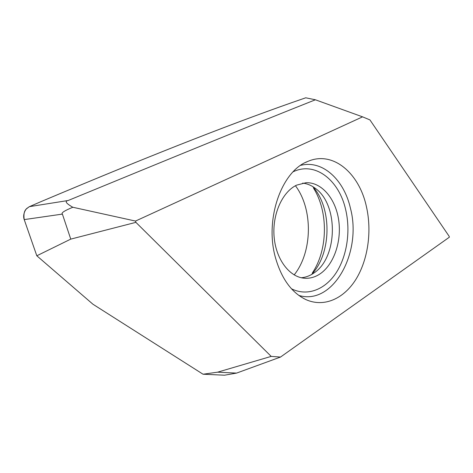 <?xml version="1.0" encoding="UTF-8"?>
<svg xmlns="http://www.w3.org/2000/svg" width="473" height="473" viewBox="0 0 473 473"><rect width="100%" height="100%" fill="white"/><g stroke="black" fill="none" stroke-linecap="round" stroke-linejoin="round"><path stroke-width="0.71" d="M449.35 237.204L280.507 357.062L271.195 356.394L135.899 222.351L135.503 221.062L362.572 116.849L369.939 119.911L449.173 236.34L449.35 237.204M275.505 257.826C281.601 278.899 291.758 292.828 305.966 299.628C324.135 307.746 343.972 298.676 356.015 279.194C368.053 259.624 372.015 231.226 366.427 206.683C359.291 173.224 333.022 150.467 307.929 161.376C281.648 170.901 264.419 219.224 275.505 257.826M280.507 357.062L236.559 373.102L217.586 372.174L271.195 356.394M295.448 185.741C313.191 209.35 312.588 251.819 294.176 274.914M217.586 372.174L203.041 374.22L201.25 373.079L203.041 374.22L224.521 375.201L236.559 373.102M36.811 255.781L24.218 219.602L36.811 255.781L92.939 304.228L201.25 373.079L92.939 304.228L36.811 255.781L70.761 239.119L135.899 222.351M70.761 239.119L62.395 214.098C60.881 213.027 64.352 210.745 72.818 207.257C66.037 203.402 64.476 201.155 68.136 200.511L29.462 206.636M29.421 206.66L27.091 208.25C25.98 208.694 22.296 214.346 24.218 219.602L62.395 214.098M29.415 206.654L40.637 201.788C143.662 158.325 222.541 127.054 291.853 102.623L305.741 97.799L315.39 99.785L362.572 116.849M72.818 207.257L135.503 221.062M68.136 200.511C175.785 156.208 251.63 125.114 315.39 99.785M312.351 272.951C327.943 249.915 328.487 211.685 313.552 188.213M302.625 183.116C307.137 183.625 311.358 185.357 315.29 188.319C338.603 204.543 337.858 257.336 314.09 272.903L312.346 274.056C308.822 276.197 305.138 277.426 301.283 277.746M296.589 185.15C282.174 191.961 272.046 214.736 274.139 237.233C276.12 259.754 289.766 277.344 304.642 278.242C309.679 278.562 314.498 277.32 319.086 274.506C333.453 265.631 341.743 242.176 338.757 220.631C335.871 199.062 321.871 182.04 305.996 182.714L296.589 185.15M29.486 206.618L40.637 201.788C106.567 174.029 138.264 161.204 178.215 145.329C216.675 130.081 261.498 113.236 291.853 102.623L305.741 97.799M40.637 201.788L29.379 206.683M29.095 206.825L26.565 208.77C24.241 210.639 23.461 214.251 24.218 219.602M203.041 374.22L224.521 375.201M312.736 186.587C332.265 207.954 331.614 253.753 311.482 274.559M293.154 171.788C315.189 161.056 339.23 180.296 345.692 209.758C350.73 231.185 347.04 256.1 336.096 272.88C325.158 289.588 307.338 296.689 291.492 288.796M300.68 165.361C322.633 159.661 344.131 179.882 350.469 208.386C362.217 252.227 333.27 305.877 298.83 295.436M305.54 162.476L307.929 161.376M303.601 298.451L305.966 299.628"/></g></svg>
